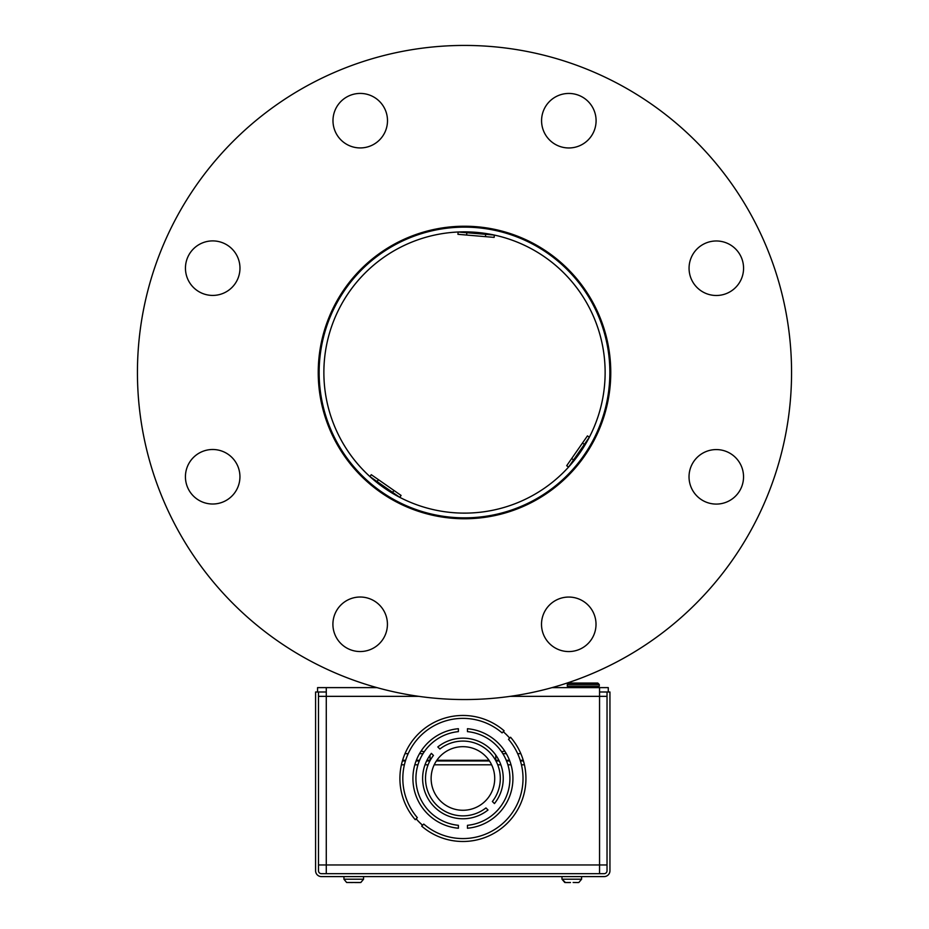 <?xml version="1.0" encoding="UTF-8"?>
<svg xmlns="http://www.w3.org/2000/svg" width="929" height="929" viewBox="0 0 929 929"><rect width="100%" height="100%" fill="white"/><g stroke="black" fill="none" stroke-linecap="round" stroke-linejoin="round"><path stroke-width="1.39" d="M609.854 373.597A145.354 145.354 0 0 1 463.397 517.848A145.354 145.354 0 0 1 319.146 371.391A145.354 145.354 0 0 1 465.603 227.14A145.354 145.354 0 0 1 609.854 373.597M470.701 512.994L473.093 512.866M477.32 512.541L481.117 512.146M484.125 511.751L487.284 511.275M463.432 513.122C495.691 510.938 495.691 510.938 463.432 513.122M323.873 371.426A140.639 140.639 0 0 1 465.568 231.867A140.639 140.639 0 0 1 605.127 373.563A140.639 140.639 0 0 1 463.432 513.122A140.639 140.639 0 0 1 386.313 255.591A140.639 140.639 0 0 0 334.057 319.948M581.403 294.307A140.639 140.639 0 0 0 458.136 232.006L494.344 235.06L494.147 237.383L485.461 236.651L485.646 234.329M386.313 255.591A140.639 140.639 0 0 1 458.136 232.006L457.939 234.317L485.461 236.651M566.69 465.719L587.442 435.898L589.346 437.222L568.594 467.055L566.69 465.719M371.263 474.684L401.096 495.436L399.772 497.352L369.939 476.589L371.263 474.684M347.597 450.681A140.639 140.639 0 0 0 605.127 373.563M360.011 473.546L359.198 474.011M323.338 410.792L324.151 410.328M604.256 412.464L605.069 412.94M568.246 475.602L567.433 475.125M766.646 497.7A327.054 327.054 0 0 0 589.706 70.349A327.054 327.054 0 0 0 162.354 247.288A327.054 327.054 0 0 0 339.294 674.64A327.054 327.054 0 0 0 766.646 497.7M594.014 131.14A27.255 27.255 0 0 1 558.399 145.888A27.255 27.255 0 0 1 543.651 110.272A27.255 27.255 0 0 1 579.266 95.524A27.255 27.255 0 0 1 594.014 131.14M385.419 131.117A27.255 27.255 0 0 1 349.803 145.853A27.255 27.255 0 0 1 335.055 110.249A27.255 27.255 0 0 1 370.671 95.501A27.255 27.255 0 0 1 385.419 131.117M237.894 278.595A27.255 27.255 0 0 1 202.278 293.343A27.255 27.255 0 0 1 187.53 257.728A27.255 27.255 0 0 1 223.146 242.98A27.255 27.255 0 0 1 237.894 278.595M237.859 487.191A27.255 27.255 0 0 1 202.255 501.939A27.255 27.255 0 0 1 187.507 466.323A27.255 27.255 0 0 1 223.123 451.575A27.255 27.255 0 0 1 237.859 487.191M385.349 634.716A27.255 27.255 0 0 1 349.734 649.464A27.255 27.255 0 0 1 334.986 613.848A27.255 27.255 0 0 1 370.601 599.1A27.255 27.255 0 0 1 385.349 634.716M593.945 634.739A27.255 27.255 0 0 1 558.329 649.487A27.255 27.255 0 0 1 543.581 613.883A27.255 27.255 0 0 1 579.197 599.135A27.255 27.255 0 0 1 593.945 634.739M741.47 487.26A27.255 27.255 0 0 1 705.854 502.008A27.255 27.255 0 0 1 691.106 466.393A27.255 27.255 0 0 1 726.722 451.657A27.255 27.255 0 0 1 741.47 487.26M599.623 428.49A146.271 146.271 0 0 1 408.505 507.617A146.271 146.271 0 0 1 329.377 316.499A146.271 146.271 0 0 1 520.495 237.371A146.271 146.271 0 0 1 599.623 428.49M741.493 278.665A27.255 27.255 0 0 1 705.877 293.413A27.255 27.255 0 0 1 691.141 257.797A27.255 27.255 0 0 1 726.745 243.05A27.255 27.255 0 0 1 741.493 278.665M462.921 841.488A63.009 63.009 0 0 1 421.685 826.125L422.567 825.254A61.779 61.779 0 0 1 416.134 818.832L415.263 819.703A63.009 63.009 0 0 1 418.364 733.922A63.009 63.009 0 0 1 504.145 730.821L503.263 731.704A61.779 61.779 0 0 1 509.696 738.125L510.567 737.243A63.009 63.009 0 0 1 462.921 841.488M326.276 691.989L318.496 691.989L318.496 870.775A2.903 2.903 0 0 0 321.399 873.678L604.129 873.678A2.903 2.903 0 0 0 607.032 870.775L607.032 691.989L599.553 691.989M317.555 691.989L317.555 687.623L376.977 687.623M510.184 696.344L599.553 696.344L599.553 687.623L608.274 687.623L608.274 691.989M599.553 687.623L552.023 687.623M318.496 696.344L326.276 696.344L326.276 687.623M607.032 864.957L599.553 864.957L599.553 696.344L607.032 696.344M599.553 873.678L599.553 864.957L318.496 864.957M326.276 873.678L326.276 696.344L418.816 696.344M462.921 838.573A60.106 60.106 0 0 0 508.511 739.31L509.684 738.137A61.755 61.755 0 0 0 503.251 731.715L502.09 732.876A60.106 60.106 0 0 0 420.419 735.977A60.106 60.106 0 0 0 417.33 817.636L416.157 818.809A61.755 61.755 0 0 0 422.59 825.231L423.752 824.069A60.106 60.106 0 0 0 462.921 838.573M462.921 815.871A37.392 37.392 0 0 0 485.948 807.928L488.015 809.995A40.295 40.295 0 0 1 431.393 753.373L433.46 755.44A37.392 37.392 0 0 0 462.921 815.871M462.921 746.672A31.795 31.795 0 0 1 494.716 778.479A31.795 31.795 0 0 1 462.921 810.274A31.795 31.795 0 0 1 431.126 778.479A31.795 31.795 0 0 1 462.921 746.672M437.814 746.951A40.295 40.295 0 0 1 494.449 803.573L492.37 801.506A37.392 37.392 0 0 0 439.881 749.018L437.814 746.951M458.38 731.634A47.065 47.065 0 0 0 458.38 825.312L458.38 828.238A49.969 49.969 0 0 1 458.38 728.708L458.38 731.634M467.461 728.708A49.969 49.969 0 0 1 467.461 828.238L467.461 825.312A47.065 47.065 0 0 0 467.461 731.634L467.461 728.708M523.259 760.305L520.217 760.305M509.464 760.305L506.328 760.305M498.885 760.305L495.598 760.305M489.014 760.305L436.827 760.305M430.232 760.305L426.945 760.305M419.502 760.305L416.366 760.305M405.625 760.305L402.582 760.305M424.205 751.712L421.081 751.143M422.916 753.686L419.525 753.686M408.156 753.686L404.986 753.686M501.614 751.689L504.749 751.143M520.855 753.686L517.674 753.686M506.305 753.686L502.926 753.686M390.087 497.363L390.052 498.397L390.052 497.363M396.23 501.857L396.23 500.824M479.074 518.034L479.074 517.116M534.256 501.056L534.256 500.023M318.496 691.989L315.593 691.989L315.593 870.775A5.818 5.818 0 0 0 321.399 876.593L604.129 876.593A5.818 5.818 0 0 0 609.947 870.775L609.947 691.989L607.032 691.989M597.8 687.623L599.263 686.171L567.282 686.171L568.734 687.623M567.282 684.499L568.734 683.047L597.8 683.047L599.263 684.499L567.282 684.499L567.282 686.171M599.263 684.499L599.263 686.171M561.975 876.593L561.975 879.206L565.459 882.55L570.441 882.55L564.774 882.48L561.975 879.206L581.6 879.206L578.813 882.504L581.6 879.206L581.6 876.593M573.135 882.48L578.117 882.55M352.405 882.48L353.752 882.504L352.405 882.48M355.087 882.48L353.752 882.504L355.087 882.48M360.069 882.55L355.087 882.55M352.405 882.55L346.622 882.48L343.939 879.206L363.564 879.206L360.777 882.504M570.441 882.48L565.459 882.55M346.981 882.48L360.51 882.48M354.901 882.504L352.799 882.504M355.935 882.55L355.261 882.504M524.432 764.811L521.448 764.811M510.985 764.811L507.954 764.811M500.836 764.811L497.723 764.811M491.627 764.811L434.203 764.811M428.106 764.811L425.006 764.811M417.887 764.811L414.857 764.811M404.382 764.811L401.409 764.811M402.385 760.956L405.416 760.956M416.122 760.956L419.234 760.956M426.62 760.956L429.883 760.956M436.375 760.956L489.455 760.956M495.958 760.956L499.21 760.956M506.595 760.956L509.719 760.956M520.414 760.956L523.445 760.956M466.822 232.738L466.625 235.06M571.672 458.566L573.576 459.89M584.364 444.387L582.46 443.052M378.428 479.666L377.104 481.57M392.607 492.37L393.942 490.454M357.038 471.711L357.839 471.258M324.999 413.359L324.198 413.823M604.164 415.96L603.362 415.484M569.64 472.873L570.441 473.337M392.502 498.768L392.502 499.814M537.798 499.07L537.798 498.025L537.798 499.07M430.057 760.305L430.057 755.138M495.761 760.305L495.761 755.126M343.939 876.593L343.939 879.206L346.656 882.492M360.835 882.492L363.564 879.206L363.564 876.593"/></g></svg>
